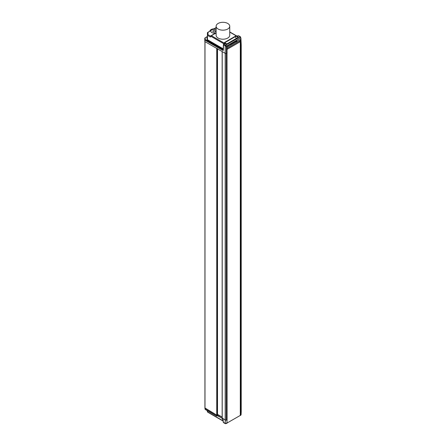 <?xml version="1.0" encoding="UTF-8"?>
<svg xmlns="http://www.w3.org/2000/svg" width="446" height="446" viewBox="0 0 446 446"><rect width="100%" height="100%" fill="white"/><g stroke="black" fill="none" stroke-linecap="round" stroke-linejoin="round"><path stroke-width="0.67" d="M227.07 419.837L227.003 53.269L227.07 419.837L226.624 420.149L227.003 419.926L226.93 423.059M222.22 418.069L225.208 419.976L226.624 420.149L226.412 53.52L227.003 53.269L226.869 47.315L230.604 45.157L230.738 44.215L236.742 40.748L236.915 41.511L230.426 45.258M227.003 53.269L226.624 53.487L226.624 46.551L223.552 44.929A0.552 0.318 -177.8 0 1 223.446 44.567A0.552 0.407 38.9 0 1 223.948 44.26L225.598 45.213L225.202 45.877L225.208 53.319L226.412 53.52L226.412 46.585L226.808 45.888L240.5 37.982L240.924 38.239L241.23 45.001L240.901 38.105L240.411 36.778L238.772 35.831A0.552 0.318 120 0 0 238.499 35.858L238.27 35.92M222.22 418.253L222.22 51.591L225.208 53.319L204.803 41.539L204.77 38.139L207.29 36.656M217.13 48.341L216.75 48.436L216.75 415.092L217.13 415.003L216.728 415.081L216.862 416.04L205.534 409.495M204.993 408.123L204.993 41.645L216.75 48.436M241.163 45.091L240.472 45.314L241.219 44.968L241.163 411.753L240.294 411.87L240.394 415.282L240.706 415.282L240.294 415.287M241.024 414.802L240.667 415.365L241.23 411.664L240.472 411.97L240.344 39.538M205.049 409.066L204.998 408.307L216.75 415.092M217.13 414.49L222.153 417.082L217.481 414.39L217.28 415.516L222.186 418.259L217.592 415.605M217.13 48.653L217.13 415.003M204.77 40.006L204.803 41.539M222.292 419.023L222.242 418.264L225.302 420.009L225.308 53.347L226.412 53.52L226.412 420.182M226.958 48.408L240.316 40.697L240.316 39.549M240.751 415.259L240.784 45.314L240.65 39.359L236.915 41.511M223.1 50.487L223.24 49.846L223.351 50.208L223.167 49.963L223.1 50.487L222.788 50.426L223.19 49.952M225.314 45.899L225.598 45.213L240.149 36.812L240.539 37.029L238.499 35.858L236.681 35.931L229.74 31.928M204.803 38.083L207.295 36.505M205.216 37.854L205.216 39.566L204.781 39.956M226.624 46.551L240.5 37.982L240.912 38.205M226.886 46.089L225.665 45.297M216.12 26.23L216.12 35.273A6.813 3.93 0 0 0 222.933 39.209A6.813 3.93 0 0 0 229.74 35.273L229.74 26.23A6.813 3.93 180 0 1 222.933 30.166A6.813 3.93 180 0 1 216.12 26.23A6.813 3.93 180 0 1 222.933 22.3A6.813 3.93 180 0 1 229.74 26.23M240.243 36.879L240.862 38.027M237.428 36.132L238.354 35.78A0.552 0.552 0 0 1 238.772 35.831M237.651 36.087L236.402 35.959A0.552 0.318 -60 0 1 236.681 35.931M210.991 36.21L207.97 34.743L207.964 32.458A0.552 0.452 180 0 0 207.412 32.898L207.412 35.212L207.97 34.743L207.412 35.212L207.407 39.694L207.541 35.396L210.35 37.012L211.003 36.371A0.552 0.318 -177.8 0 1 211.003 35.925A0.552 0.318 60 0 1 211.393 35.708L224.121 43.05A0.552 0.318 -60 0 0 223.725 43.719L211.003 36.371A0.552 0.318 120 0 1 211.393 35.708L216.12 32.976M223.351 50.208L223.552 44.929A0.552 0.318 120 0 1 223.948 44.26L224.338 43.775A0.552 0.407 -141.1 0 0 223.909 43.881L223.513 44.366A0.552 0.552 0 0 0 223.39 44.689L223.19 49.974M207.279 36.99L207.251 39.962L223.223 49.183M209.982 31.292A0.552 0.318 -120 0 0 209.709 31.265L209.737 31.248A0.552 0.452 9.8 0 1 210.239 30.98L207.964 32.458A0.552 0.318 60 0 0 207.685 32.43A0.552 0.552 0 0 0 207.412 32.892A0.552 0.323 -178.1 0 1 207.412 32.892L207.412 32.892A0.552 0.323 -178.1 0 1 207.412 32.87M210.239 30.98A3.942 2.275 180 0 1 213.768 28.94L214.309 28.795A0.552 0.318 60 0 0 214.03 28.767L216.054 27.602A0.552 0.318 -120 0 1 216.12 27.58A0.552 0.552 0 0 0 216.054 27.602M210.897 36.282A0.552 0.318 2.2 0 0 210.83 36.421L210.83 36.421A0.552 0.318 2.2 0 0 210.991 36.656M211.811 32.564A3.323 1.918 0 0 0 216.12 32.753A3.323 1.918 180 0 1 211.811 32.564A3.323 1.918 180 0 1 210.835 31.203A3.323 1.918 0 0 0 211.811 32.564M216.12 29.659A3.323 1.918 0 0 0 212.658 29.497A3.323 1.918 0 0 0 210.835 31.203A3.323 1.918 180 0 1 212.658 29.497A3.323 1.918 180 0 1 216.12 29.659M236.809 38.189A1.661 0.959 60 0 1 236.319 38.033A1.661 0.959 60 0 1 235.271 36.672A1.489 0.859 180 0 1 237.372 36.672A1.489 0.859 180 0 1 237.712 37.581L237.712 37.581A1.489 0.859 180 0 1 237.473 37.821A1.489 0.859 180 0 1 237.467 37.826M237.584 37.854L227.404 43.736A1.784 1.031 0 0 1 224.879 43.736A1.784 1.031 0 0 1 224.879 42.275L235.059 36.399A1.784 1.031 0 0 1 237.584 36.399A1.784 1.031 0 0 1 237.584 37.854L227.192 43.764A1.489 0.859 180 0 1 225.091 43.764A1.489 0.859 180 0 1 224.745 43.457L224.745 43.457A1.489 0.859 180 0 1 224.923 42.66A1.489 0.859 180 0 1 225.091 42.548A1.661 0.959 -120 0 0 226.139 43.909A1.661 0.959 -120 0 0 226.261 43.97M222.153 51.552L217.353 48.781L222.153 51.552L222.153 418.164M213.221 31.75A1.327 0.769 0 0 0 214.671 31.917A1.327 0.769 0 0 0 215.49 31.203A1.327 0.769 0 0 0 215.1 30.663A1.327 0.769 0 0 0 213.651 30.495A1.327 0.769 0 0 0 212.831 31.203A1.327 0.769 0 0 0 213.221 31.75M239.435 41.21L240.294 41.707L227.02 49.367L227.02 51.156M226.992 423.064L240.294 415.421L240.294 41.707M227.02 421.81L227.02 423.081M205.154 408.09L216.728 415.081M223.312 422.033A0.552 0.323 -2.2 0 0 223.424 422.395L225.665 423.667L226.596 423.421M223.022 419.669L223.424 422.395A0.552 0.318 120 0 0 223.541 422.635L225.308 423.655L226.841 423.36L226.412 423.154L225.314 423.471M223.541 422.635A0.552 0.552 0 0 1 223.262 422.178L223.184 420.093L222.242 419.112L222.18 418.22M223.223 421.13L207.596 412.11L207.312 410.677L207.34 411.68L207.897 412.093L207.474 411.859L207.435 410.749M204.931 408.246L205.199 409.456L216.75 416.124L217.102 415.064L217.085 415.867L216.706 415.962M222.303 419.19L222.777 419.457L222.303 419.19M226.93 423.237L226.624 423.12M226.808 423.371L226.412 423.154M225.208 45.916L225.202 423.421M241.219 411.63L241.219 45.035M217.509 48.87L217.509 414.401M227.003 53.085L226.875 47.309M240.578 38.183L240.857 38.334M222.788 50.426L204.803 40.04M223.195 49.774L205.216 39.566M207.055 37.308L207.055 39.688M240.918 38.267L241.219 44.968M240.5 37.982L240.188 36.907L225.643 45.191M236.402 35.959L229.74 32.118M224.338 43.775L224.121 43.05M223.714 44.121L223.725 43.719L223.836 44.082M207.251 39.962L207.407 39.694L223.234 48.831M210.35 37.012A0.552 0.318 -60 0 1 210.741 36.349L210.835 36.293M207.585 32.58A0.552 0.318 60 0 1 207.685 32.43L209.709 31.265M216.12 27.747L214.309 28.795M224.879 42.275L225.091 42.548L235.271 36.672L235.059 36.399M237.712 37.581L227.298 43.702M224.745 43.457L227.404 43.736M236.737 41.707L235.912 41.233M235.594 41.411L236.575 41.98M222.186 418.315L217.347 415.521M207.474 411.859L223.217 420.952M222.158 418.192L217.074 415.588M225.208 423.388L225.302 420.009M226.886 423.265L227.07 419.842M240.5 415.399L241.091 414.719L241.23 411.669L241.23 45.001M241.219 411.703L241.085 414.68M204.926 41.606L204.926 408.218M227.07 53.174L226.936 47.276M216.12 32.792L211.12 35.68A0.552 0.552 0 0 0 210.841 36.143M209.737 31.248L209.692 31.337C210.133 29.865 211.482 29.035 213.74 28.839L214.03 28.767"/></g></svg>
